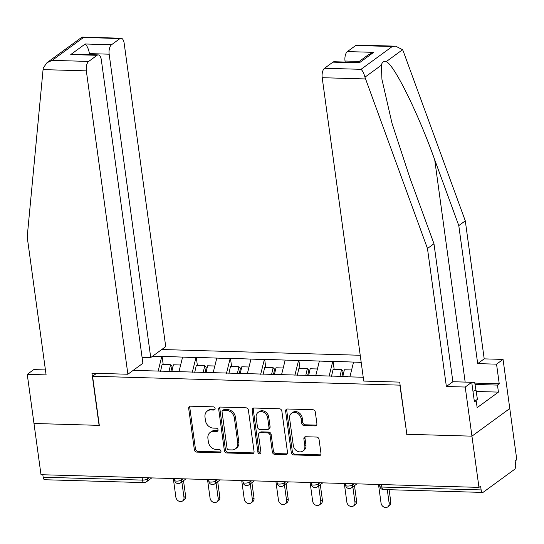 <?xml version="1.0" encoding="UTF-8"?>
<svg xmlns="http://www.w3.org/2000/svg" width="544" height="544" viewBox="0 0 544 544"><rect width="100%" height="100%" fill="white"/><g stroke="black" fill="none" stroke-linecap="round" stroke-linejoin="round"><path stroke-width="0.82" d="M215.111 408.503A1.7 1.421 -126.1 0 0 213.384 406.851L190.529 406.191A2.428 2.026 -126.1 0 0 189.407 406.524A2.428 2.026 -126.1 0 0 188.686 408.422L194.351 449.752A2.428 2.026 -126.1 0 0 196.819 452.105L219.674 452.771A1.7 1.421 -126.1 0 0 219.239 449.555L216.281 449.473A7.772 6.48 -126.1 0 1 208.386 441.925L207.917 438.478A7.772 6.48 -126.1 0 1 210.215 432.405A7.772 6.48 -126.1 0 1 213.792 431.331L216.75 431.419A1.7 1.421 -126.1 0 0 216.315 428.203L213.357 428.114A7.772 6.48 -126.1 0 1 205.462 420.573L204.993 417.126A7.772 6.48 -126.1 0 1 207.291 411.046A7.772 6.48 -126.1 0 1 210.868 409.979L213.826 410.067A1.7 1.421 -126.1 0 0 215.111 408.503M315.064 425.918A2.428 2.026 -126.1 0 0 316.18 425.585A2.428 2.026 -126.1 0 0 316.9 423.688L315.309 412.087A2.428 2.026 -126.1 0 0 312.848 409.734L287.456 409A2.428 2.026 -126.1 0 0 286.341 409.333A2.428 2.026 -126.1 0 0 285.62 411.23L291.278 452.554A2.428 2.026 -126.1 0 0 293.746 454.913L319.138 455.648A2.428 2.026 -126.1 0 0 320.253 455.314A2.428 2.026 -126.1 0 0 320.974 453.417L319.056 439.409A2.428 2.026 -126.1 0 0 316.588 437.056L305.721 436.737A2.428 2.026 -126.1 0 0 304.606 437.07A2.428 2.026 -126.1 0 0 303.885 438.974L304.837 445.917A6.501 5.42 -126.1 0 1 302.913 450.996A6.501 5.42 -126.1 0 1 297.072 451.064A6.501 5.42 -126.1 0 1 293.325 445.584L289.598 418.377A6.501 5.42 -126.1 0 1 291.523 413.297A6.501 5.42 -126.1 0 1 297.364 413.229A6.501 5.42 -126.1 0 1 301.111 418.71L301.73 423.246A2.428 2.026 -126.1 0 0 304.198 425.605L315.064 425.918L316.166 425.116A2.428 2.026 -126.1 0 0 316.649 425.068M406.626 434.268L471.947 436.159L478.965 487.383L40.997 474.701L33.98 423.477L99.307 425.367L92.575 376.244L399.901 385.145L406.824 434.126M248.397 410.149A2.428 2.026 -126.1 0 0 245.929 407.796L220.544 407.062A2.428 2.026 -126.1 0 0 219.422 407.395A2.428 2.026 -126.1 0 0 218.702 409.292L224.366 450.616A2.428 2.026 -126.1 0 0 226.834 452.975L252.219 453.71A2.428 2.026 -126.1 0 0 253.341 453.376A2.428 2.026 -126.1 0 0 254.055 451.479L248.397 410.149M254 408.027L279.392 408.762A2.428 2.026 -126.1 0 1 281.853 411.121L287.518 452.445A2.428 2.026 -126.1 0 1 286.797 454.349A2.428 2.026 -126.1 0 1 285.682 454.682L274.815 454.369A2.428 2.026 -126.1 0 1 272.347 452.01L270.048 435.248A2.428 2.026 -126.1 0 0 267.587 432.888L260.379 432.684A2.428 2.026 -126.1 0 0 259.257 433.017A2.428 2.026 -126.1 0 0 258.543 434.914L260.93 452.363A1.7 1.421 -126.1 0 1 257.917 452.275L252.164 410.258A2.428 2.026 -126.1 0 1 252.878 408.36A2.428 2.026 -126.1 0 1 254 408.027M360.216 355.266L161.731 349.52M92.575 376.244L96.567 373.334M347.97 376.815L363.229 377.257M347.732 376.557L133.219 370.348M152.415 356.327L161.752 356.599L158.086 371.321M163.2 364.507L162.078 356.354L161.752 356.599M162.078 356.354L195.949 357.592L192.284 372.307M197.39 365.5L196.275 357.347L195.949 357.592M196.275 357.347L230.139 358.578L226.481 373.3M231.588 366.486L230.472 358.34L230.139 358.578M230.472 358.34L264.336 359.57L260.671 374.286M265.785 367.479L264.67 359.326L264.336 359.57M264.67 359.326L298.534 360.563L294.868 375.278M299.982 368.472L298.867 360.318L298.534 360.563M298.867 360.318L332.731 361.549L329.066 376.271M334.179 369.458L333.057 361.311L332.731 361.549M333.057 361.311L361.189 362.372M353.552 362.154L349.887 376.87M319.355 361.162L315.697 375.884M285.165 360.176L281.5 374.891M250.968 359.183L247.302 373.905M216.77 358.19L213.105 372.912M182.573 357.204L178.908 371.919M42.826 474.756L43.166 477.231L142.467 480.107L142.127 477.632M147.24 477.775L147.41 478.999A3.713 1.115 -7.8 0 1 142.467 480.107A3.713 1.72 -88.3 0 0 144.01 482.61L44.71 479.733A3.713 1.72 -88.3 0 1 43.166 477.231M474.824 383.098L499.236 383.806L496.55 364.16L503.057 359.407L509.782 408.524L471.947 436.159L406.844 434.275L399.704 382.112L363.752 381.072L322.198 77.697A7.426 3.441 -88.3 0 1 324.544 68.265L361.039 69.319C362.692 70.849 363.99 73.474 364.942 77.187L427.468 248.492L446.372 386.492L465.222 387.042L471.947 436.159L509.782 408.524L516.8 459.748L515.148 460.958L515.658 464.705A3.713 1.72 91.7 0 1 514.481 469.418L483.269 492.218A3.713 1.72 91.7 0 1 482.684 492.422A3.713 1.72 91.7 0 1 481.134 489.92L480.624 486.18L478.965 487.383M215.036 409.258A1.7 1.421 -126.1 0 1 214.928 409.258L211.97 409.176A7.772 6.48 -126.1 0 0 208.393 410.244L207.291 411.046M210.215 432.405L211.317 431.596A7.772 6.48 -126.1 0 1 214.894 430.528L217.858 430.61A1.7 1.421 -126.1 0 0 217.96 430.61M190.046 406.232A2.428 2.026 -126.1 0 0 189.795 407.619L195.452 448.943A2.428 2.026 -126.1 0 0 197.921 451.302L220.782 451.962A1.7 1.421 -126.1 0 0 220.884 451.962M220.062 407.102A2.428 2.026 -126.1 0 0 219.81 408.49L225.468 449.813A2.428 2.026 -126.1 0 0 227.936 452.173L253.32 452.907A2.428 2.026 -126.1 0 0 253.81 452.86M223.346 410.339A1.7 1.421 -126.1 0 0 222.061 411.903L227.032 448.181A1.7 1.421 -126.1 0 0 228.759 449.834L231.88 449.922A7.772 6.48 -126.1 0 0 235.457 448.854A7.772 6.48 -126.1 0 0 237.755 442.775L234.362 417.976A7.772 6.48 -126.1 0 0 226.467 410.434L223.346 410.339L224.454 409.537A1.7 1.421 -126.1 0 0 223.666 409.768L222.564 410.577M235.457 448.854L236.558 448.045A7.772 6.48 -126.1 0 0 238.857 441.966L237.755 442.775M224.454 409.537L227.569 409.625A7.772 6.48 -126.1 0 1 235.464 417.173L238.857 441.966M259.257 433.017L260.358 432.208A2.428 2.026 -126.1 0 1 261.48 431.875L268.688 432.086A2.428 2.026 -126.1 0 1 271.157 434.445L273.448 451.2A2.428 2.026 -126.1 0 0 275.917 453.56L286.783 453.873A2.428 2.026 -126.1 0 0 287.266 453.832M253.518 408.075A2.428 2.026 -126.1 0 0 253.266 409.455L259.019 451.472A1.7 1.421 -126.1 0 0 260.855 453.118M267.668 417.853A6.501 5.42 -126.1 0 0 263.922 412.372A6.501 5.42 -126.1 0 0 258.08 412.44A6.501 5.42 -126.1 0 0 256.156 417.52L257.468 427.108A2.428 2.026 -126.1 0 0 259.937 429.468L267.145 429.678A2.428 2.026 -126.1 0 0 268.26 429.338A2.428 2.026 -126.1 0 0 268.981 427.441L267.668 417.853L268.77 417.051A6.501 5.42 -126.1 0 0 265.03 411.57A6.501 5.42 -126.1 0 0 259.182 411.638L258.08 412.44M268.26 429.338L269.368 428.536A2.428 2.026 -126.1 0 0 270.082 426.639L268.981 427.441M268.77 417.051L270.082 426.639M291.523 413.297L292.624 412.488A6.501 5.42 -126.1 0 1 298.472 412.42A6.501 5.42 -126.1 0 1 302.212 417.908L302.838 422.436A2.428 2.026 -126.1 0 0 305.3 424.796L316.166 425.116M302.913 450.996L304.014 450.194A6.501 5.42 -126.1 0 0 305.939 445.114L304.837 445.917M305.238 436.784A2.428 2.026 -126.1 0 0 304.987 438.165L305.939 445.114M286.974 409.04A2.428 2.026 -126.1 0 0 286.722 410.428L292.386 451.751A2.428 2.026 -126.1 0 0 294.848 454.111L320.239 454.845A2.428 2.026 -126.1 0 0 320.722 454.798M183.981 497.372L185.633 496.162A4.576 3.815 53.9 0 1 184.28 499.746L182.621 500.949A4.576 3.815 -126.1 0 0 183.981 497.372L181.859 481.902M173.318 478.53L175.868 497.134A4.576 3.815 -126.1 0 0 178.507 500.997A4.576 3.815 -126.1 0 0 182.621 500.949M169.021 371.382L170.544 364.718L162.105 364.473L160.528 371.389M170.891 371.436L172.081 366.228L170.544 364.718M171.87 371.464L173.393 364.8L180.628 365.01M185.633 496.162L183.512 480.692M218.171 498.365L219.83 497.155A4.576 3.815 53.9 0 1 218.47 500.732L216.818 501.942A4.576 3.815 -126.1 0 0 218.171 498.365L216.056 482.888M207.516 479.522L210.066 498.127A4.576 3.815 -126.1 0 0 212.704 501.99A4.576 3.815 -126.1 0 0 216.818 501.942M203.218 372.375L204.741 365.711L196.296 365.466L194.718 372.382M205.088 372.429L206.278 367.214L204.741 365.711M206.067 372.456L207.59 365.792L214.826 366.003M219.83 497.155L217.709 481.685M252.368 499.351L254.021 498.148A4.576 3.815 53.9 0 1 252.668 501.724L251.015 502.935A4.576 3.815 -126.1 0 0 252.368 499.351L250.247 483.881M241.713 480.515L244.256 499.12A4.576 3.815 -126.1 0 0 246.894 502.982A4.576 3.815 -126.1 0 0 251.015 502.935M237.415 373.361L238.932 366.704L230.493 366.459L228.915 373.368M239.285 373.415L240.475 368.206L238.932 366.704M240.264 373.449L241.781 366.785L249.023 366.996M254.021 498.148L251.906 482.671M286.566 500.344L288.218 499.134A4.576 3.815 53.9 0 1 286.865 502.717L285.212 503.921A4.576 3.815 -126.1 0 0 286.566 500.344L284.444 484.874M275.903 481.501L278.453 500.106A4.576 3.815 -126.1 0 0 281.092 503.968A4.576 3.815 -126.1 0 0 285.212 503.921M271.606 374.354L273.129 367.69L264.69 367.445L263.112 374.36M273.476 374.408L274.666 369.199L273.129 367.69M274.455 374.435L275.978 367.771L283.22 367.982M288.218 499.134L286.103 483.664M320.763 501.337L322.415 500.126A4.576 3.815 53.9 0 1 321.062 503.703L319.403 504.914A4.576 3.815 -126.1 0 0 320.763 501.337L318.641 485.86M310.1 482.494L312.65 501.099A4.576 3.815 -126.1 0 0 315.289 504.961A4.576 3.815 -126.1 0 0 319.403 504.914M305.803 375.346L307.326 368.682L298.887 368.438L297.31 375.353M307.673 375.401L308.863 370.185L307.326 368.682M308.652 375.428L310.175 368.764L317.41 368.975M322.415 500.126L320.294 484.656M354.953 502.323L356.612 501.112A4.576 3.815 53.9 0 1 355.259 504.696L353.6 505.906A4.576 3.815 -126.1 0 0 354.953 502.323L352.838 486.853M344.298 483.487L346.848 502.092A4.576 3.815 -126.1 0 0 349.486 505.954A4.576 3.815 -126.1 0 0 353.6 505.906M340 376.332L341.523 369.675L333.084 369.43L331.5 376.339M341.87 376.387L343.06 371.178L341.523 369.675M342.849 376.421L344.372 369.757L351.608 369.968M356.612 501.112L354.491 485.642M452.873 381.725L474.681 382.357L477.482 399.588L474.388 400.595M476.197 390.232L472.96 391.286M43.064 69.612L43.316 67.871L46.968 62.71L52.183 60.377L88.679 61.431A7.426 3.441 91.7 0 0 86.333 70.863L43.064 69.612L27.2 236.898L46.104 374.898L27.254 374.354L33.98 423.477L99.083 425.36L91.943 373.198L127.888 374.238L86.333 70.863M27.254 374.354L33.762 369.6L45.424 369.94M142.072 357.313L150.722 357.564L165.723 346.61L124.161 43.234A7.426 3.441 91.7 0 0 121.067 38.23A7.426 3.441 91.7 0 0 119.898 38.631L111.513 44.758A7.426 3.441 91.7 0 0 109.16 54.189L89.434 53.618C88.645 49.218 87.237 46.009 85.204 43.989L111.513 44.758M150.722 357.564L109.16 54.189M127.888 374.238L142.888 363.283L101.334 59.908A7.426 3.441 91.7 0 0 98.24 54.903A7.426 3.441 91.7 0 0 97.063 55.311L88.679 61.431M89.576 54.652L89.434 53.618L88.074 54.611M97.063 55.311L70.761 54.55L74.161 54.21L98.24 54.903M119.898 38.631L81.777 37.284L46.968 62.71M496.55 364.16L477.693 363.616L458.789 225.61L465.297 220.857L403.301 51.313L402.58 49.694L395.658 46.179L392.258 46.519L355.756 45.465A7.426 3.441 -88.3 0 1 356.932 45.057L395.658 46.179M458.789 225.61L434.704 159.739C417.935 112.696 393.788 63.913 386.165 61.69C383.697 60.948 382.099 62.118 381.364 65.198L381.936 79.336L392.006 123.291L409.884 177.868L433.976 243.739L452.88 381.738L471.73 382.289L474.422 401.934L476.184 400.642L477.149 407.66L498.433 392.115L497.474 385.098L475.082 384.445M477.693 363.616L484.201 358.863L503.057 359.407M465.297 220.857L484.201 358.863M324.544 68.265L332.928 62.138A7.426 3.441 -88.3 0 1 334.104 61.737L358.183 62.431L359.23 62.9L332.928 62.138M465.222 387.042L471.73 382.289M499.236 383.806L497.474 385.098M446.372 386.492L452.88 381.738M427.468 248.492L433.976 243.739M359.224 61.431L345.025 61.016A7.426 3.441 -88.3 0 1 347.378 51.585L355.756 45.465M345.025 61.016L345.168 62.057M474.239 400.588L476.184 400.642M498.433 392.115L476.367 391.476M347.378 51.585L373.68 52.346L368.465 54.686L357.864 62.424M389.15 503.316L390.81 502.105A4.576 3.815 53.9 0 1 389.45 505.689L387.797 506.892A4.576 3.815 -126.1 0 0 389.15 503.316L387.28 489.661M378.495 484.473L381.045 503.078A4.576 3.815 -126.1 0 0 383.676 506.94A4.576 3.815 -126.1 0 0 387.797 506.892M390.81 502.105L389.11 489.709M381.494 484.561L381.834 487.043L481.134 489.92M379.562 484.507L379.814 486.336A3.713 1.115 172.2 0 0 381.834 487.043A3.713 1.72 91.7 0 0 383.384 489.546L482.684 492.422M151.769 477.911L146.309 481.902A3.713 3.094 -126.1 0 0 147.41 478.999L149.008 477.829M181.438 478.768L181.601 479.985A3.713 1.115 -7.8 0 1 176.657 481.1A3.713 1.115 172.2 0 1 174.638 480.393A3.713 3.713 0 0 0 180.506 482.888A3.713 3.094 -126.1 0 0 181.601 479.985L183.206 478.822M215.635 479.76L215.798 480.978L217.396 479.808M249.825 480.746L249.995 481.97L251.593 480.801M284.022 481.739L284.192 482.956L285.79 481.787M318.22 482.732L318.39 483.949L319.988 482.78M352.417 483.718L352.58 484.942L354.185 483.772M210.854 482.093A3.713 1.115 172.2 0 1 208.835 481.386A3.713 3.713 0 0 0 214.703 483.881A3.713 3.094 -126.1 0 0 215.798 480.978A3.713 1.115 -7.8 0 1 210.854 482.093M245.052 483.079A3.713 1.115 172.2 0 1 243.032 482.378A3.713 3.713 0 0 0 248.894 484.867A3.713 3.094 -126.1 0 0 249.995 481.97A3.713 1.115 -7.8 0 1 245.052 483.079M279.249 484.072A3.713 1.115 172.2 0 1 277.222 483.364A3.713 3.713 0 0 0 283.091 485.86A3.713 3.094 -126.1 0 0 284.192 482.956A3.713 1.115 -7.8 0 1 279.249 484.072M313.446 485.064A3.713 1.115 172.2 0 1 311.42 484.357A3.713 3.713 0 0 0 317.288 486.853A3.713 3.094 -126.1 0 0 318.39 483.949A3.713 1.115 -7.8 0 1 313.446 485.064M347.636 486.05A3.713 1.115 172.2 0 1 345.617 485.35A3.713 3.713 0 0 0 351.485 487.839A3.713 3.094 -126.1 0 0 352.58 484.942A3.713 1.115 -7.8 0 1 347.636 486.05M211.97 409.176L210.868 409.979M217.858 430.61L216.75 431.419M214.894 430.528L213.792 431.331M220.782 451.962L219.674 452.771M197.921 451.302L196.819 452.105M195.452 448.943L194.351 449.752M189.795 407.619L188.686 408.422M214.928 409.258L213.826 410.067M253.32 452.907L252.219 453.71M227.936 452.173L226.834 452.975M225.468 449.813L224.366 450.616M219.81 408.49L218.702 409.292M235.464 417.173L234.362 417.976M227.569 409.625L226.467 410.434M286.783 453.873L285.682 454.682M275.917 453.56L274.815 454.369M273.448 451.2L272.347 452.01M271.157 434.445L270.048 435.248M268.688 432.086L267.587 432.888M261.48 431.875L260.379 432.684M259.019 451.472L257.917 452.275M253.266 409.455L252.164 410.258M305.3 424.796L304.198 425.605M302.838 422.436L301.73 423.246M302.212 417.908L301.111 418.71M304.987 438.165L303.885 438.974M320.239 454.845L319.138 455.648M294.848 454.111L293.746 454.913M292.386 451.751L291.278 452.554M286.722 410.428L285.62 411.23M83.395 37.577L52.183 60.377M70.761 54.55L85.204 43.989M402.58 49.694L386.165 61.69M381.364 65.198L364.942 77.187M361.039 69.319L392.258 46.519M373.68 52.346L359.23 62.9M365.466 78.948L322.198 77.697M465.161 382.085L434.704 159.739M144.01 482.61A3.713 3.713 0 0 0 146.309 481.902M174.386 478.564L174.638 480.393M185.966 478.897L180.506 482.888M208.583 479.556L208.835 481.386M220.164 479.89L214.703 483.881M242.78 480.542L243.032 482.378M254.361 480.882L248.894 484.867M276.971 481.535L277.222 483.364M288.558 481.868L283.091 485.86M311.168 482.528L311.42 484.357M322.748 482.861L317.288 486.853M345.365 483.514L345.617 485.35M356.946 483.854L351.485 487.839M379.814 486.336A3.713 3.713 0 0 0 383.384 489.546M82.348 37.108L121.067 38.23"/></g></svg>
